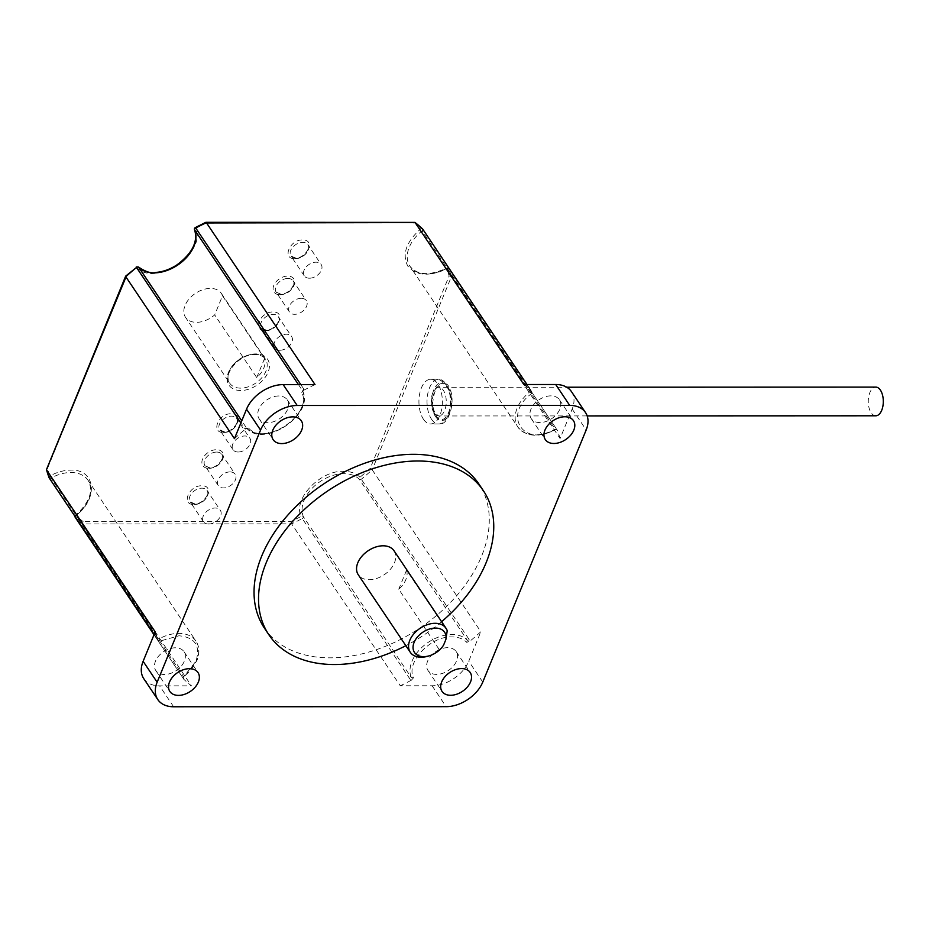 <?xml version="1.0" encoding="UTF-8"?>
<svg xmlns="http://www.w3.org/2000/svg" width="929" height="929" viewBox="0 0 929 929"><rect width="100%" height="100%" fill="white"/><g stroke="black" fill="none" stroke-linecap="round" stroke-linejoin="round"><path stroke-width="0.7" stroke-dasharray="4.64 3.48" d="M531.609 393.548L422.103 230.856A33.908 22.737 146.1 0 0 409.921 266.205A33.908 22.737 146.1 0 0 427.119 274.02A33.908 22.737 146.1 0 0 446.954 268.493L555.228 429.314C523.817 448.242 502.032 415.251 531.609 393.548L531.469 391.086L526.964 384.513L531.562 391.19M298.441 384.594L302.587 390.772L303.667 388.868L303.969 390.122L301.786 392.572C313.259 414.45 264.173 447.139 248.577 428.025L246.591 428.072L241.749 420.849M248.577 428.025L245.477 429.082L240.866 423.009M302.854 391.016L302.668 390.923C314.768 414.497 263.615 448.568 246.696 428.199L246.731 428.397M49.307 478.063A1.695 1.138 146.1 0 0 51.037 478.04L158.987 638.908L157.047 638.629L157.86 639.965L160.055 641.056L178.972 635.773C195.02 637.317 200.699 645.771 195.984 661.134L183.687 676.823L75.899 515.676A33.908 22.737 146.1 0 0 88.081 480.328A33.908 22.737 146.1 0 0 70.871 472.513A33.908 22.737 146.1 0 0 51.037 478.04L49.899 475.938L49.109 477.761M183.687 676.823L183.814 679.285L154.017 634.751M466.706 642.345L467.287 640.209L359.349 479.341A33.908 22.737 146.1 0 0 343.881 473.674A33.908 22.737 146.1 0 0 311.877 488.573A33.908 22.737 146.1 0 0 303.353 516.64A1.695 1.243 -22.7 0 0 301.17 516.408L302.273 518.545A1.695 1.138 146.1 0 0 303.353 516.64L411.292 677.52L413.498 677.798C405.59 662.4 430.522 635.912 451.982 636.922A32.213 21.599 -33.9 0 1 466.706 642.345L469.807 641.289L469.447 639.953L359.964 477.251C356.062 473.325 350.651 471.34 343.73 471.293C320.052 470.179 292.507 499.372 301.17 516.408A225.492 151.183 146.1 0 1 291.044 521.483L83.087 521.564L82.809 523.944L191.455 685.857A227.187 152.321 -33.9 0 1 183.814 679.285M422.289 228.673A1.695 1.243 -46.8 0 0 420.593 228.987C406.194 241.865 401.909 254.198 407.738 266.008C416.297 276.006 429.279 276.83 446.698 268.516L448.893 268.783L557.423 430.406L555.228 429.314M302.622 391.783L302.587 390.772L301.786 392.572M83.087 521.564A225.492 151.183 -33.9 0 1 75.992 515.456L75.644 515.177C89.602 502.473 93.748 490.86 88.081 480.328L196.019 641.207A33.908 22.737 -33.9 0 0 158.987 638.908L160.055 641.056M155.213 631.848A227.187 152.321 146.1 0 0 157.86 639.965L158.534 640.662M469.447 639.953L467.287 640.209A33.908 22.737 -33.9 0 0 451.819 634.542A33.908 22.737 -33.9 0 0 419.827 649.441A33.908 22.737 -33.9 0 0 411.292 677.52L410.212 679.413L411.315 680.249L413.498 677.798M229.997 471.909A10.173 6.817 146.1 0 0 219.976 476.856A10.173 6.817 146.1 0 0 218.269 485.588A10.173 6.817 146.1 0 0 223.424 487.934A10.173 6.817 146.1 0 0 233.458 482.987A10.173 6.817 146.1 0 0 235.165 474.254A10.173 6.817 146.1 0 0 229.997 471.909M301.205 298.302A10.173 6.817 146.1 0 0 291.172 303.249A10.173 6.817 146.1 0 0 289.465 311.981A10.173 6.817 146.1 0 0 294.632 314.327A10.173 6.817 146.1 0 0 304.654 309.38A10.173 6.817 146.1 0 0 306.361 300.648A10.173 6.817 146.1 0 0 301.205 298.302M875.792 415.797A14.353 7.525 90 0 1 869.021 407.738A14.353 7.525 90 0 1 869.858 392.607A14.353 7.525 90 0 1 875.78 387.103M434.098 412.929A14.353 7.525 -90 0 0 438.732 415.971A14.353 7.525 -90 0 0 444.666 410.467A14.353 7.525 -90 0 0 443.365 390.319A14.353 7.525 -90 0 0 438.72 387.277A14.353 7.525 -90 0 0 432.798 392.781A14.353 7.525 -90 0 0 434.098 412.929M294.876 258.657C307.685 259.179 315.79 239.427 302.54 239.961C289.732 239.438 281.626 259.191 294.876 258.657M265.334 330.689C278.143 331.212 286.248 311.47 272.998 311.993C260.19 311.47 252.084 331.223 265.334 330.689M194.056 504.482C206.865 505.004 214.971 485.252 201.721 485.786C188.912 485.263 180.807 505.016 194.056 504.482M223.599 432.449C236.407 432.972 244.513 413.219 231.263 413.753C218.454 413.231 210.349 432.984 223.599 432.449M291.044 521.483L291.625 523.863L82.809 523.944A227.187 152.321 -33.9 0 1 75.4 517.581A1.695 1.243 133.2 0 1 75.992 515.456C98.88 498.467 95.455 468.994 70.72 470.132C63.857 470.19 56.924 472.129 49.899 475.938A225.492 151.183 146.1 0 1 47.472 468.495L125.798 276.737M309.438 278.212A10.173 6.817 -33.9 0 1 304.282 275.878A10.173 6.817 -33.9 0 1 305.978 267.146A10.173 6.817 -33.9 0 1 316.011 262.187A10.173 6.817 -33.9 0 1 321.179 264.533A10.173 6.817 -33.9 0 1 319.471 273.265A10.173 6.817 -33.9 0 1 309.438 278.212M279.896 350.245A10.173 6.817 -33.9 0 1 274.74 347.911A10.173 6.817 -33.9 0 1 276.436 339.178A10.173 6.817 -33.9 0 1 286.469 334.219A10.173 6.817 -33.9 0 1 291.625 336.565A10.173 6.817 -33.9 0 1 289.929 345.298A10.173 6.817 -33.9 0 1 279.896 350.245M208.619 524.037A10.173 6.817 -33.9 0 1 203.463 521.692A10.173 6.817 -33.9 0 1 205.158 512.971A10.173 6.817 -33.9 0 1 215.191 508.012A10.173 6.817 -33.9 0 1 220.347 510.358A10.173 6.817 -33.9 0 1 218.652 519.09A10.173 6.817 -33.9 0 1 208.619 524.037M238.161 452.005A10.173 6.817 -33.9 0 1 233.005 449.659A10.173 6.817 -33.9 0 1 234.7 440.938A10.173 6.817 -33.9 0 1 244.733 435.98A10.173 6.817 -33.9 0 1 249.901 438.325A10.173 6.817 -33.9 0 1 248.194 447.058A10.173 6.817 -33.9 0 1 238.161 452.005M423.438 419.211A22.331 11.717 -90 0 0 430.661 423.949A22.331 11.717 -90 0 0 441.728 408.899A22.331 11.717 -90 0 0 437.861 384.037A22.331 11.717 -90 0 0 430.638 379.299A22.331 11.717 -90 0 0 419.571 394.349A22.331 11.717 -90 0 0 423.438 419.211M550.839 395.87A16.954 11.369 146.1 0 0 534.117 404.127A16.954 11.369 146.1 0 0 531.283 418.677A16.954 11.369 146.1 0 0 539.888 422.579A16.954 11.369 146.1 0 0 556.599 414.334A16.954 11.369 146.1 0 0 559.444 399.784A16.954 11.369 146.1 0 0 550.839 395.87M175.395 647.792A16.954 11.369 146.1 0 0 158.685 656.037A16.954 11.369 146.1 0 0 155.84 670.587A16.954 11.369 146.1 0 0 164.445 674.5A16.954 11.369 146.1 0 0 181.167 666.244A16.954 11.369 146.1 0 0 184 651.693A16.954 11.369 146.1 0 0 175.395 647.792M278.677 395.986A16.954 11.369 146.1 0 0 261.955 404.231A16.954 11.369 146.1 0 0 259.121 418.782A16.954 11.369 146.1 0 0 267.726 422.695A16.954 11.369 146.1 0 0 284.437 414.439A16.954 11.369 146.1 0 0 287.282 399.888A16.954 11.369 146.1 0 0 278.677 395.986M447.569 647.687A16.954 11.369 146.1 0 0 430.847 655.932A16.954 11.369 146.1 0 0 428.002 670.483A16.954 11.369 146.1 0 0 436.607 674.396A16.954 11.369 146.1 0 0 453.329 666.139A16.954 11.369 146.1 0 0 456.162 651.589A16.954 11.369 146.1 0 0 447.569 647.687M441.612 621.687A129.189 86.618 -33.9 0 1 405.857 645.678M264.382 628.062A129.189 86.618 146.1 0 0 329.923 657.837A129.189 86.618 146.1 0 0 457.3 594.978A129.189 86.618 146.1 0 0 478.946 484.09M447.221 630.733L406.565 570.139A21.53 14.434 -33.9 0 1 398.738 589.218L439.394 649.812A21.53 14.434 -33.9 0 1 427.758 656.246M394.024 550.769A21.53 14.434 -33.9 0 1 390.424 569.245A21.53 14.434 -33.9 0 1 369.196 579.719A21.53 14.434 -33.9 0 1 358.269 574.761M435.887 415.588C445.026 430.475 457.138 400.956 447.348 387.648C438.209 372.761 426.097 402.28 435.887 415.588M439.394 649.812L442.355 646.898M222.507 295.817A21.53 14.434 146.1 0 0 221.323 293.367A21.53 14.434 146.1 0 0 210.395 288.408A21.53 14.434 146.1 0 0 189.168 298.883A21.53 14.434 146.1 0 0 185.556 317.37A21.53 14.434 146.1 0 0 196.483 322.328A21.53 14.434 146.1 0 0 214.68 314.908L256.741 377.58A21.53 14.434 -33.9 0 0 264.556 358.501L222.507 295.817L214.68 314.908M136.249 266.948L136.621 267.204C153.993 288.153 207.875 252.258 195.415 228.035L195.334 227.582M206.377 222.67L413.51 222.879A225.492 151.183 -33.9 0 1 420.593 228.987L422.103 230.856A1.695 1.138 -33.9 0 0 422.788 229.242M413.51 222.879L415.182 222.588M126.379 276.087A225.492 151.183 -33.9 0 1 136.621 267.204L138.653 267.192M46.566 469.923L47.472 468.495M571.509 391.69A31.191 20.914 -33.9 0 1 572.159 409.062L560.071 438.523L451.424 276.61L449.125 275.959L370.207 468.367A225.492 151.183 -33.9 0 1 359.964 477.251L359.349 479.341A1.695 1.138 -33.9 0 0 361.509 479.085A227.187 152.321 -33.9 0 0 372.192 469.807L480.839 631.72A227.187 152.321 -33.9 0 1 469.807 641.289M370.207 468.367L372.192 469.807L451.424 276.61A227.187 152.321 146.1 0 0 448.893 268.783A1.695 1.138 -33.9 0 0 448.8 268.609A1.695 1.695 0 0 0 446.582 268.075L446.698 268.516A225.492 151.183 146.1 0 1 449.125 275.959M523.828 384.513A227.187 152.321 -33.9 0 1 531.469 391.086L531.841 391.98M234.445 438.651A227.187 152.321 -33.9 0 1 245.477 429.082M410.212 679.413L302.273 518.545A227.187 152.321 146.1 0 1 291.625 523.863L400.271 685.776L432.113 685.765A31.191 20.914 146.1 0 0 468.75 661.193L480.839 631.72M143.774 678.681A31.191 20.914 146.1 0 0 159.602 685.869L191.455 685.857M560.071 438.523A227.187 152.321 146.1 0 0 557.423 430.406M315.012 384.594A227.187 152.321 146.1 0 0 303.969 390.122M247.52 428.478L246.591 428.072A33.908 22.737 -33.9 0 0 262.059 433.738A33.908 22.737 -33.9 0 0 294.052 418.84A33.908 22.737 -33.9 0 0 302.587 390.772M411.315 680.249A227.187 152.321 -33.9 0 1 400.271 685.776M406.565 570.139L398.738 589.218M264.556 358.501L256.741 377.58M556.831 429.651L554.892 429.372A33.908 22.737 -33.9 0 1 535.069 434.888A33.908 22.737 -33.9 0 1 517.859 427.073A33.908 22.737 -33.9 0 1 530.041 391.724L530.54 389.832M157.791 639.175L157.047 638.629L157.791 639.175M208.862 468.379A11.868 7.955 146.1 0 0 222.797 459.019A11.868 7.955 146.1 0 0 216.527 449.682A11.868 7.955 146.1 0 0 202.592 459.031A11.868 7.955 146.1 0 0 208.862 468.379M216.689 452.063A10.173 6.817 -33.9 0 1 221.845 454.409A10.173 6.817 -33.9 0 1 220.138 463.13A10.173 6.817 -33.9 0 1 210.117 468.088A10.173 6.817 -33.9 0 1 204.949 465.743A10.173 6.817 -33.9 0 1 206.656 457.01A10.173 6.817 -33.9 0 1 216.689 452.063M280.059 294.772A11.868 7.955 146.1 0 0 294.005 285.424A11.868 7.955 146.1 0 0 287.735 276.076A11.868 7.955 146.1 0 0 273.788 285.424A11.868 7.955 146.1 0 0 280.059 294.772M287.885 278.456A10.173 6.817 -33.9 0 1 293.041 280.802A10.173 6.817 -33.9 0 1 291.346 289.534A10.173 6.817 -33.9 0 1 281.313 294.481A10.173 6.817 -33.9 0 1 276.145 292.136A10.173 6.817 -33.9 0 1 277.852 283.403A10.173 6.817 -33.9 0 1 287.885 278.456M296.119 258.367A10.173 6.817 146.1 0 0 306.152 253.42A10.173 6.817 146.1 0 0 307.859 244.687A10.173 6.817 146.1 0 0 302.691 242.341A10.173 6.817 146.1 0 0 292.67 247.288A10.173 6.817 146.1 0 0 290.963 256.021A10.173 6.817 146.1 0 0 296.119 258.367M266.577 330.399A10.173 6.817 146.1 0 0 276.61 325.452A10.173 6.817 146.1 0 0 278.317 316.719A10.173 6.817 146.1 0 0 273.149 314.374A10.173 6.817 146.1 0 0 263.116 319.321A10.173 6.817 146.1 0 0 261.421 328.053A10.173 6.817 146.1 0 0 266.577 330.399M195.299 504.192A10.173 6.817 146.1 0 0 205.332 499.245A10.173 6.817 146.1 0 0 207.039 490.512A10.173 6.817 146.1 0 0 201.872 488.166A10.173 6.817 146.1 0 0 191.838 493.113A10.173 6.817 146.1 0 0 190.143 501.846A10.173 6.817 146.1 0 0 195.299 504.192M255.8 353.926A23.225 15.572 146.1 0 0 228.522 372.227A23.225 15.572 146.1 0 0 240.797 390.517A23.225 15.572 146.1 0 0 268.075 372.215A23.225 15.572 146.1 0 0 255.8 353.926M240.646 388.136A21.53 14.434 -33.9 0 1 229.718 383.178A21.53 14.434 -33.9 0 1 233.318 364.691A21.53 14.434 -33.9 0 1 254.546 354.216A21.53 14.434 -33.9 0 1 265.473 359.186A21.53 14.434 -33.9 0 1 261.873 377.662A21.53 14.434 -33.9 0 1 240.646 388.136M224.841 432.159A10.173 6.817 146.1 0 0 234.874 427.212A10.173 6.817 146.1 0 0 236.581 418.48A10.173 6.817 146.1 0 0 231.414 416.134A10.173 6.817 146.1 0 0 221.392 421.081A10.173 6.817 146.1 0 0 219.685 429.813A10.173 6.817 146.1 0 0 224.841 432.159M446.954 268.493A1.695 1.138 -33.9 0 1 448.8 268.609L557.086 429.941L555.298 429.779C538.739 437.826 526.267 436.92 517.859 427.073L409.921 266.205C417.423 275.379 429.639 275.994 446.582 268.075L446.954 268.493M246.591 428.072L244.432 428.327M154.017 634.774L183.536 678.82L184.023 677.113L196.855 660.728C199.108 655.166 199.48 650.021 198.005 645.295L196.019 641.207A33.908 22.737 -33.9 0 1 196.727 660.089A33.908 22.737 -33.9 0 1 183.837 676.556L183.338 678.449M431.52 419.211A22.331 11.717 -90 0 0 438.743 423.949A22.331 11.717 -90 0 0 449.81 408.899A22.331 11.717 -90 0 0 445.943 384.037A22.331 11.717 -90 0 0 438.72 379.299A22.331 11.717 -90 0 0 427.654 394.349A22.331 11.717 -90 0 0 431.52 419.211M435.504 416.529A18.94 9.94 -90 0 0 449.45 413.289A18.94 9.94 -90 0 0 447.732 386.708A18.94 9.94 -90 0 0 433.785 389.948A18.94 9.94 -90 0 0 435.504 416.529M205.553 222.96A225.492 151.183 146.1 0 0 195.415 228.035A1.695 1.243 157.3 0 0 194.556 229.742M75.005 516.396A1.695 1.695 0 0 1 75.644 515.177L75.899 515.676A1.695 1.138 -33.9 0 0 75.191 516.675M432.113 685.765L446.129 706.667M173.63 706.772L159.602 685.869M572.159 409.062L586.176 429.953M482.766 682.083L468.75 661.193M300.799 384.594L303.667 388.868M154.179 634.356L157.047 638.629M157.918 640.116L154.168 634.379M218.269 485.588L204.949 465.743L209.559 467.728C217.781 468.355 225.41 456.476 221.845 454.409L235.165 474.254M289.465 311.981L276.145 292.136L280.767 294.121C288.977 294.748 296.606 282.869 293.041 280.802L306.361 300.648M587.174 415.913L438.732 415.971L435.817 413.707C428.397 404.998 437.083 382.516 438.72 387.277L566.725 387.219M304.282 275.878L290.963 256.021L295.573 258.007C303.795 258.634 311.424 246.754 307.859 244.687L321.179 264.533M274.74 347.911L261.421 328.053L266.031 330.039C274.252 330.666 281.87 318.786 278.317 316.719L291.625 336.565M203.463 521.692L190.143 501.846L194.753 503.832C202.975 504.459 210.593 492.579 207.039 490.512L220.347 510.358M221.323 293.367L265.473 359.186C264.626 356.794 261.165 355.261 255.103 354.576C239.276 353.601 222.124 375.084 229.718 383.178L185.556 317.37M233.005 449.659L219.685 429.813L224.295 431.799C232.517 432.426 240.147 420.547 236.581 418.48L249.901 438.325M430.638 379.299L438.72 379.299L447.662 384.815C457.498 397.507 449.253 426.457 438.743 423.949L430.661 423.949M531.283 418.677L545.3 439.568M155.84 670.587L169.868 691.478M259.121 418.782L273.138 439.672M428.002 670.483L442.03 691.373M559.444 399.784L573.46 420.674M184 651.693L198.016 672.584M287.282 399.888L301.298 420.779M456.162 651.589L470.179 672.48"/><path stroke-width="1.39" d="M566.725 387.219L875.78 387.103A14.353 7.525 90 0 1 882.55 395.162A14.353 7.525 90 0 1 881.714 410.293A14.353 7.525 90 0 1 875.792 415.797L587.174 415.913M564.855 416.773A16.954 11.369 146.1 0 0 548.145 425.017A16.954 11.369 146.1 0 0 545.3 439.568A16.954 11.369 146.1 0 0 553.905 443.481A16.954 11.369 146.1 0 0 570.615 435.225A16.954 11.369 146.1 0 0 573.46 420.674A16.954 11.369 146.1 0 0 564.855 416.773M189.423 668.683A16.954 11.369 146.1 0 0 172.701 676.927A16.954 11.369 146.1 0 0 169.868 691.478A16.954 11.369 146.1 0 0 178.461 695.391A16.954 11.369 146.1 0 0 195.183 687.135A16.954 11.369 146.1 0 0 198.016 672.584A16.954 11.369 146.1 0 0 189.423 668.683M292.693 416.877A16.954 11.369 146.1 0 0 275.983 425.122A16.954 11.369 146.1 0 0 273.138 439.672A16.954 11.369 146.1 0 0 281.742 443.586A16.954 11.369 146.1 0 0 298.453 435.329A16.954 11.369 146.1 0 0 301.298 420.779A16.954 11.369 146.1 0 0 292.693 416.877M461.585 668.578A16.954 11.369 146.1 0 0 444.863 676.823A16.954 11.369 146.1 0 0 442.03 691.373A16.954 11.369 146.1 0 0 450.623 695.287A16.954 11.369 146.1 0 0 467.345 687.03A16.954 11.369 146.1 0 0 470.179 672.48A16.954 11.369 146.1 0 0 461.585 668.578M405.857 645.678A129.189 86.618 -33.9 0 1 334.417 664.525A129.189 86.618 -33.9 0 1 268.864 634.751A129.189 86.618 -33.9 0 1 290.51 523.863A129.189 86.618 -33.9 0 1 417.876 461.005A129.189 86.618 -33.9 0 1 483.428 490.779A129.189 86.618 -33.9 0 1 441.612 621.687M483.428 490.779L478.946 484.09A129.189 86.618 146.1 0 0 413.393 454.316A129.189 86.618 146.1 0 0 286.016 517.174A129.189 86.618 146.1 0 0 264.382 628.062L268.864 634.751M427.758 656.246A21.53 14.434 -33.9 0 1 421.197 657.233A21.53 14.434 -33.9 0 1 410.27 652.274A21.53 14.434 -33.9 0 1 413.881 633.787A21.53 14.434 -33.9 0 1 435.109 623.313A21.53 14.434 -33.9 0 1 446.036 628.283A21.53 14.434 -33.9 0 1 447.221 630.733L445.839 639.605A18.139 12.158 -33.9 0 0 435.422 628.074A18.139 12.158 -33.9 0 0 414.113 642.369A18.139 12.158 -33.9 0 0 423.694 656.652A18.139 12.158 -33.9 0 0 429.221 655.816L427.758 656.246M410.27 652.274L358.269 574.761A21.53 14.434 -33.9 0 1 361.869 556.285A21.53 14.434 -33.9 0 1 383.096 545.799A21.53 14.434 -33.9 0 1 394.024 550.769L446.036 628.283M442.355 646.898L443.586 645.109A18.139 12.158 -33.9 0 1 442.134 647.165A18.139 12.158 -33.9 0 1 429.221 655.816M205.913 222.31L414.996 222.391L523.828 384.513L555.681 384.501A31.191 20.914 -33.9 0 1 571.509 391.69L585.525 412.581A31.191 20.914 -33.9 0 1 586.176 429.953L482.766 682.083A31.191 20.914 -33.9 0 1 446.129 706.667L173.63 706.772A31.191 20.914 -33.9 0 1 157.802 699.572A31.191 20.914 -33.9 0 1 157.14 682.211L260.55 430.081A31.191 20.914 -33.9 0 1 297.187 405.497L569.698 405.392A31.191 20.914 -33.9 0 1 585.525 412.581M260.55 430.081L246.533 409.19A31.191 20.914 146.1 0 1 283.171 384.606L315.012 384.594L206.377 222.67L205.553 222.96L415.182 222.588A227.187 152.321 -33.9 0 1 422.59 228.952A1.695 1.243 -46.8 0 0 422.289 228.673M194.556 229.742A1.695 1.695 0 0 1 195.334 227.582L195.717 228A1.695 1.138 146.1 0 0 194.637 229.893A1.695 1.243 157.3 0 1 194.556 229.742C198.191 241.621 192.326 253.338 176.974 264.87C170.204 269.236 163.33 271.744 156.339 272.383C151.845 273.811 145.923 272.046 138.549 267.064L138.653 267.192A33.908 22.737 146.1 0 0 154.121 272.871A33.908 22.737 146.1 0 0 186.114 257.96A33.908 22.737 146.1 0 0 194.637 229.893L298.441 384.594M48.958 477.343L46.45 469.679L126.379 276.087L125.798 276.737L234.445 438.651L246.533 409.19M241.749 420.849L138.653 267.192A1.695 1.138 -33.9 0 0 137.875 266.913A1.695 1.138 146.1 0 0 136.493 267.459L125.694 276.099M46.45 469.679L125.647 276.18M414.996 222.391L422.463 228.801A1.695 1.695 0 0 1 422.707 229.091L526.987 384.513L422.59 228.952A1.695 1.138 -33.9 0 1 422.788 229.242M154.179 634.356L49.109 477.761A1.695 1.138 146.1 0 0 49.191 477.924L49.109 477.761A227.187 152.321 146.1 0 1 46.566 469.923L155.213 631.848L143.124 661.309A31.191 20.914 146.1 0 0 143.774 678.681L157.802 699.572M443.586 645.109L445.839 639.605M240.866 423.009L136.493 267.459A227.187 152.321 -33.9 0 0 125.798 276.737M283.171 384.606L297.187 405.497M569.698 405.392L555.681 384.501M143.124 661.309L157.14 682.211M154.168 634.379L49.191 477.924A1.695 1.138 146.1 0 0 49.307 478.063M154.017 634.751L75.4 517.581A1.695 1.138 -33.9 0 1 75.191 516.675M206.377 222.67A227.187 152.321 146.1 0 0 195.717 228L300.799 384.594M138.549 267.064L136.249 266.948M75.005 516.396A1.695 1.695 0 0 0 75.284 517.453L154.017 634.774M195.334 227.582L205.82 222.333"/></g></svg>
